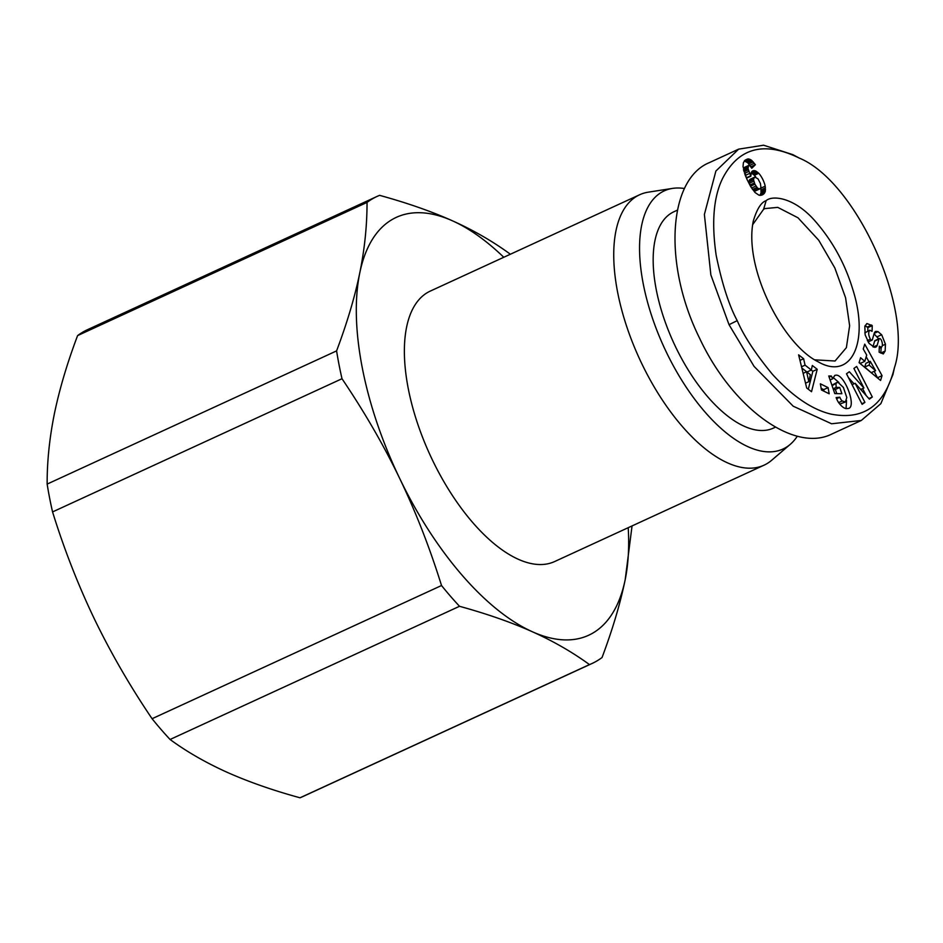 <?xml version="1.0" encoding="UTF-8"?>
<svg xmlns="http://www.w3.org/2000/svg" width="943" height="943" viewBox="0 0 943 943"><rect width="100%" height="100%" fill="white"/><g stroke="black" fill="none" stroke-linecap="round" stroke-linejoin="round"><path stroke-width="1.41" d="M684.394 188.517A142.075 65.562 65.3 0 0 672.512 188.4L648.265 192.172A148.841 68.686 65.3 0 0 639.625 194.765A148.841 68.686 65.3 0 0 637.327 195.932A148.841 68.686 65.3 0 0 640.615 361.204A148.841 68.686 65.3 0 0 764.066 465.17A148.841 68.686 65.3 0 0 766.353 464.003A148.841 68.686 65.3 0 0 771.645 460.29L790.281 444.33A142.075 65.562 65.3 0 0 797.259 436.279M672.512 188.4A142.075 65.562 65.3 0 0 662.069 191.983A142.075 65.562 65.3 0 0 666.347 352.14A142.075 65.562 65.3 0 0 785.224 447.878A142.075 65.562 65.3 0 0 790.281 444.33M639.625 194.765L430.256 291.104A148.841 68.686 65.3 0 0 427.969 292.271A148.841 68.686 65.3 0 0 431.257 457.555A148.841 68.686 65.3 0 0 554.696 561.521L764.066 465.17M503.786 257.274A230.021 106.158 65.3 0 0 452.522 220.839C431.694 211.503 407.388 202.993 379.605 195.342A257.085 118.641 65.3 0 0 377.07 196.427A257.085 118.641 65.3 0 0 373.122 198.443A257.085 118.641 65.3 0 0 367.039 202.403L77.597 335.602C67.283 362.914 59.562 388.881 54.435 413.494C49.484 438.035 47.056 461.563 47.15 484.089L336.592 350.89A257.085 118.641 65.3 0 0 342.003 378.721L52.56 511.919A257.085 118.641 -114.7 0 1 47.15 484.089M510.198 254.315A257.085 118.641 65.3 0 0 509.574 253.643C492.364 241.113 473.351 230.186 452.522 220.839A230.021 106.158 65.3 0 0 392.783 219.165A230.021 106.158 65.3 0 0 359.754 272.998C364.623 249.2 367.051 225.672 367.039 202.403M336.592 350.89C347.154 322.754 354.874 296.786 359.754 272.998A230.021 106.158 65.3 0 0 399.702 478.466A230.021 106.158 65.3 0 0 532.43 631.786A230.021 106.158 65.3 0 0 592.169 633.46A230.021 106.158 65.3 0 0 625.197 579.639C620.317 603.426 612.596 629.394 602.047 657.53A257.085 118.641 65.3 0 1 595.964 661.491A257.085 118.641 65.3 0 1 592.015 663.507A257.085 118.641 65.3 0 1 589.469 664.591C572.271 652.073 553.246 641.134 532.43 631.786C511.601 622.451 487.295 613.952 459.512 606.29L170.07 739.489A257.085 118.641 -114.7 0 1 152.082 718.719L441.524 585.52A257.085 118.641 65.3 0 0 459.512 606.29M752.608 224.764L763.618 209.252L764.903 208.592L777.775 207.377L797.978 217.774L818.713 240.217L834.826 267.93L845.576 297.776L849.631 325.712L846.39 347.649L835.05 361.016L814.74 359.825M77.597 335.602A257.085 118.641 -114.7 0 1 83.668 331.641A257.085 118.641 -114.7 0 1 87.628 329.626L377.07 196.427M592.015 663.507L302.562 796.705A257.085 118.641 -114.7 0 1 300.027 797.79L589.469 664.591M170.07 739.489C186.667 751.665 205.692 762.604 227.11 772.293C248.716 781.9 273.022 790.399 300.027 797.79M775.323 427.226L773.425 428.098A119.066 54.953 -114.7 0 1 674.669 344.926A119.066 54.953 -114.7 0 1 672.041 212.705A119.066 54.953 -114.7 0 1 673.868 211.762L677.251 210.218M836.005 383.942L836.146 387.408L839.73 387.455L841.863 393.702L834.779 393.596L828.756 376.009L831.361 376.045L832.634 378.815L834.803 375.397L836.052 375.149C844.515 374.406 856.539 405.844 848.771 408.39L846.449 408.625C844.056 408.437 841.427 406.398 838.563 402.52A11.67 5.387 -114.7 0 1 837.136 399.962A11.67 5.387 -114.7 0 1 836.135 397.557L839.848 397.239A4.739 2.181 65.3 0 0 840.296 398.347A4.739 2.181 65.3 0 0 842.205 400.964L845.376 401.977L846.802 397.522L843.372 387.396L837.867 382.186L832.091 385.746M845.376 401.977L839.753 404.064M832.634 378.815L830.111 379.97M867.76 331.134L867.89 327.622L865.096 325.606M885.453 344.242L885.135 351.067L883.296 353.943L879.112 352.187L879.324 346.246L881.399 347.283C882.695 346.022 882.719 343.724 881.469 340.364A2.523 1.167 65.3 0 0 881.446 340.305A2.523 1.167 65.3 0 0 879.371 338.584A2.523 1.167 65.3 0 0 878.994 339.079L877.202 345.232A9.465 4.373 -114.7 0 1 875.799 347.095A9.465 4.373 -114.7 0 1 874.279 347.213L869.057 343.393L865.144 334.859L864.837 326.396L866.888 323.532L872.251 325.618L872.051 331.323L869.811 330.191C868.185 332.242 868.373 335.248 870.377 339.197A2.523 1.167 65.3 0 0 871.992 340.152A2.523 1.167 65.3 0 0 872.369 339.657L874.196 333.374A9.465 4.373 -114.7 0 1 875.599 331.512A9.465 4.373 -114.7 0 1 875.953 331.382L878.016 331.618L881.717 334.848L885.453 344.242L882.306 345.68M878.723 338.879L874.055 333.857M885.135 351.067L880.774 353.083L881.21 347.366M755.791 177.025A15.229 7.025 65.3 0 0 754.4 175.268L751.147 172.887M758.761 173.253A15.229 7.025 -114.7 0 1 762.922 179.712A15.229 7.025 -114.7 0 1 765.221 186.16L765.28 191.453L762.911 194.6L759.056 195.248L755.013 192.49L750.628 186.478L746.762 178.899L743.025 166.64L743.39 162.738L745.053 160.204L748.53 158.931L751.323 160.098L755.39 164.707L751.76 168.243L749.874 165.756L748.53 165.508L748.035 168.691L750.852 176.188L751.182 172.758L752.632 170.907L755.437 170.836L758.761 173.253L754.4 175.268M799.251 158.07L792.863 154.652L763.582 145.21L738.664 149.135L715.902 171.025L704.386 214.45L710.857 274.896L729.033 324.687L754.07 366.379L793.193 406.197L831.596 423.772L861.289 420.472L880.856 403.663L892.903 374.654L894.471 367.581C913.897 309.905 856.456 181.586 799.251 158.07C764.136 140.872 738.593 147.65 722.621 178.392C713.556 196.875 711.411 222.477 716.15 255.199C721.925 283.395 728.939 305.214 737.214 320.644C743.803 335.932 755.555 353.849 772.506 374.418C792.615 396.366 812.064 409.592 830.83 414.083C863.988 420.602 885.206 405.101 894.471 367.581M709.254 162.667C667.868 179.653 663.177 264.889 699.6 338.242C732.31 408.107 794.218 452.958 831.82 434.039L861.289 420.472M766.14 200.659C772.258 195.048 794.301 197.075 815.271 221.228C832.539 241.054 845.046 263.769 852.778 289.383C869.764 342.392 851.175 381.102 818.029 361.723C783.185 344.784 743.485 268.225 753.304 221.027C756.887 209.075 761.166 202.285 766.14 200.659L763.618 209.252M806.689 387.974L798.627 354.851L803.613 358.729L805.063 365.153L811.334 370.021L812.324 365.495L817.216 369.302L811.522 391.722L806.689 387.974M849.337 371.742L863.918 387.986L853.91 368.442L856.68 366.45L872.322 397.003L869.375 399.137L855.16 383.294L864.908 402.355L862.138 404.347L846.496 373.782L849.337 371.742M829.18 393.773L821.447 389.966L820.363 383.813L828.084 387.608L829.18 393.773M880.573 380.465L859.085 362.666L860.594 357.703L864.79 361.334L866.7 355.087L863.246 349.016L864.731 344.124L882.047 375.644L880.573 380.465M765.221 186.16L760.86 188.164A15.229 7.025 65.3 0 0 760.801 187.916M757.63 172.227L753.268 174.231M756.522 171.414L752.16 173.429M755.437 170.836L751.17 172.805M754.424 170.577L751.606 171.874M753.492 170.6L752.255 171.166M750.852 176.188L746.491 178.192L744.935 174.443M750.711 175.822L746.349 177.826M749.673 173.394L745.312 175.41M748.883 171.402L744.557 173.394M748.341 169.834L744.051 171.803M748.035 168.691L743.732 170.671M743.579 170.046L744.168 167.512L748.53 165.508M747.87 167.548L743.508 169.551M747.976 166.239L743.614 168.243M750.852 166.887L747.799 162.797L744.31 160.958M755.39 164.707L751.029 166.722M754.353 163.245L749.991 165.249M753.245 161.878L748.872 163.882M752.16 160.793L747.799 162.797M751.323 160.098L746.962 162.102M750.204 159.414L745.842 161.418M749.084 159.002L744.722 161.005M748.53 158.931L744.428 160.817M747.646 158.978L745.17 160.121M762.793 194.659L761.826 195.107M762.911 194.6L761.767 195.13M763.747 194.01L760.801 195.366M759.964 195.39L761.06 192.82L760.86 188.164M764.408 193.28L760.046 195.284M764.914 192.431L760.553 194.435M765.28 191.453L760.918 193.456M765.421 190.804L761.06 192.82M765.539 189.437L761.178 191.441M765.48 187.893L761.119 189.897M749.897 179.394L754.801 177.084L749.296 180.148L749.39 183.225L751.135 187.303M754.259 177.39L753.492 179.7L754.895 184.203L757.583 188.14L759.669 188.954L760.954 187.645L760.412 183.508L757.995 178.84L754.801 177.084M759.669 188.954L755.308 190.969L752.325 189.142M758.726 188.895L754.365 190.899M757.583 188.14L753.221 190.144M756.911 187.445L752.549 189.449M755.909 186.042L751.583 188.034M754.895 184.203L750.534 186.207M754.365 183.013L750.003 185.017M753.752 181.221L749.39 183.225M753.492 179.7L749.131 181.704M753.469 179.441L749.107 181.445M753.657 178.144L749.296 180.148M808.304 389.223L812.854 371.318L811.251 370.069M817.216 369.302L812.854 371.318M811.334 370.021L806.972 372.025L801.845 368.041M805.063 365.153L801.538 366.78M803.613 358.729L799.982 360.391M808.823 381.656L810.332 374.677L806.571 371.754L808.823 381.656L805.522 383.176M806.571 371.754L803.13 373.334M854.004 383.813L848.476 377.648M863.918 387.986L860.7 389.471M864.908 402.355L861.831 403.757M855.16 383.294L852.083 384.709M872.322 397.003L868.88 398.594M866.228 395.636L862.621 388.587M872.959 346.824L874.632 341.083A2.523 1.167 -114.7 0 1 875.01 340.588L879.371 338.584M878.016 331.618L874.196 333.374M864.79 332.891L869.811 330.191M872.251 325.618L867.89 327.622M846.06 408.602L846.531 400.469M838.893 382.457L833.058 377.424M831.361 376.045L829.121 377.082M836.795 393.62L835.368 389.471L833.353 389.435M839.73 387.455L835.368 389.471M836.146 387.408L833.129 388.799M831.915 385.239L837.16 382.328M839.824 397.192L836.571 398.7L839.848 397.239M824.005 391.227L823.722 389.624L821.164 388.363M828.084 387.608L823.722 389.624M877.579 377.978L874.196 371.306M882.047 375.644L877.685 377.66M869.022 361.876L866.193 356.737M864.79 361.334L860.429 363.338L859.191 362.277M870.248 361.322L865.886 363.326L864.743 367.075L871.214 372.685L875.575 370.682L870.248 361.322L869.104 365.071L875.575 370.682M869.104 365.071L864.743 367.075M52.56 511.919C64.065 549.015 77.998 584.707 94.383 618.973C110.944 653.157 130.181 686.41 152.082 718.719M441.524 585.52C429.595 547.294 415.651 511.601 399.702 478.466C383.754 445.332 364.528 412.091 342.003 378.721M632.046 525.923L625.197 579.639A230.021 106.158 65.3 0 0 628.215 527.691M842.205 400.964L838.633 402.614M737.214 320.644L729.033 324.687M877.202 345.232L873.324 347.012M878.994 339.079L874.632 341.083M880.043 346.894L879.289 347.236M881.611 334.73L877.249 336.734M875.953 331.382L875.269 331.7M870.377 339.197L867.324 340.6M871.615 325.04L867.254 327.056M738.664 149.135L709.219 162.691M881.399 347.283L879.253 348.273M871.992 340.152L868.079 341.955"/></g></svg>
